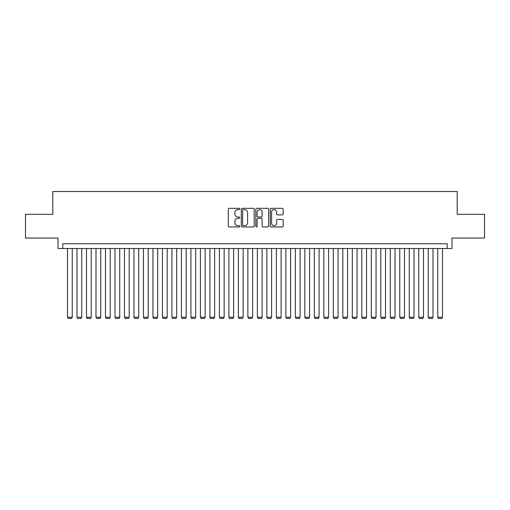 <?xml version="1.0" encoding="UTF-8"?>
<svg xmlns="http://www.w3.org/2000/svg" width="510" height="510" viewBox="0 0 510 510"><rect width="100%" height="100%" fill="white"/><g stroke="black" fill="none" stroke-linecap="round" stroke-linejoin="round"><path stroke-width="0.76" d="M239.808 208.979A0.65 0.65 0 0 0 239.158 208.329L229.258 208.329A0.931 0.931 0 0 0 228.327 209.259L228.327 226.032A0.931 0.931 0 0 0 229.258 226.963L239.158 226.963A0.65 0.65 0 0 0 239.808 226.312A0.65 0.65 0 0 0 239.158 225.656L237.877 225.656A2.983 2.983 0 0 1 234.893 222.679L234.893 221.276A2.983 2.983 0 0 1 237.877 218.299L239.158 218.299A0.65 0.65 0 0 0 239.808 217.642A0.65 0.65 0 0 0 239.158 216.992L237.877 216.992A2.983 2.983 0 0 1 234.893 214.009L234.893 212.613A2.983 2.983 0 0 1 237.877 209.629L239.158 209.629A0.65 0.65 0 0 0 239.808 208.979M282.234 214.895A0.931 0.931 0 0 0 283.165 213.964L283.165 209.259A0.931 0.931 0 0 0 282.234 208.329L271.237 208.329A0.931 0.931 0 0 0 270.306 209.259L270.306 226.032A0.931 0.931 0 0 0 271.237 226.963L282.234 226.963A0.931 0.931 0 0 0 283.165 226.032L283.165 220.345A0.931 0.931 0 0 0 282.234 219.415L277.529 219.415A0.931 0.931 0 0 0 276.592 220.345L276.592 223.163A2.493 2.493 0 0 1 274.099 225.656A2.493 2.493 0 0 1 271.607 223.163L271.607 212.122A2.493 2.493 0 0 1 274.099 209.629A2.493 2.493 0 0 1 276.592 212.122L276.592 213.964A0.931 0.931 0 0 0 277.529 214.895L282.234 214.895M447.238 248.498L451.987 248.498L451.987 238.055L484.5 238.055L484.5 214.321L457.209 214.321L457.209 191.537L52.791 191.537L52.791 214.321L25.5 214.321L25.5 238.055L58.012 238.055L58.012 248.498L447.238 248.498L447.238 243.748L62.762 243.748L62.762 248.498M254.184 209.259A0.931 0.931 0 0 0 253.253 208.329L242.256 208.329A0.931 0.931 0 0 0 241.326 209.259L241.326 226.032A0.931 0.931 0 0 0 242.256 226.963L253.253 226.963A0.931 0.931 0 0 0 254.184 226.032L254.184 209.259M256.747 208.329L267.744 208.329A0.931 0.931 0 0 1 268.674 209.259L268.674 226.032A0.931 0.931 0 0 1 267.744 226.963L263.039 226.963A0.931 0.931 0 0 1 262.108 226.032L262.108 219.23A0.931 0.931 0 0 0 261.171 218.299L258.054 218.299A0.931 0.931 0 0 0 257.123 219.23L257.123 226.312A0.65 0.65 0 0 1 256.466 226.963A0.65 0.65 0 0 1 255.816 226.312L255.816 209.259A0.931 0.931 0 0 1 256.747 208.329M243.283 209.629A0.65 0.65 0 0 0 242.632 210.279L242.632 225.006A0.65 0.65 0 0 0 243.283 225.656L244.634 225.656A2.983 2.983 0 0 0 247.618 222.679L247.618 212.613A2.983 2.983 0 0 0 244.634 209.629L243.283 209.629M262.108 212.166A2.493 2.493 0 0 0 259.615 209.674A2.493 2.493 0 0 0 257.123 212.166L257.123 216.061A0.931 0.931 0 0 0 258.054 216.992L261.171 216.992A0.931 0.931 0 0 0 262.108 216.061L262.108 212.166M72.254 248.498L72.254 317.226L67.505 317.226L67.505 248.498M72.254 317.226L71.54 318.463L68.219 318.463L67.505 317.226M81.747 248.498L81.747 317.226L77.004 317.226L77.004 248.498M81.747 317.226L81.033 318.463L77.711 318.463L77.004 317.226M91.239 248.498L91.239 317.226L86.496 317.226L86.496 248.498M91.239 317.226L90.531 318.463L87.204 318.463L86.496 317.226M100.731 248.498L100.731 317.226L95.988 317.226L95.988 248.498M100.731 317.226L100.024 318.463L96.702 318.463L95.988 317.226M110.23 248.498L110.23 317.226L105.481 317.226L105.481 248.498M110.23 317.226L109.516 318.463L106.195 318.463L105.481 317.226M119.722 248.498L119.722 317.226L114.973 317.226L114.973 248.498M119.722 317.226L119.008 318.463L115.687 318.463L114.973 317.226M129.215 248.498L129.215 317.226L124.465 317.226L124.465 248.498M129.215 317.226L128.501 318.463L125.18 318.463L124.465 317.226M138.707 248.498L138.707 317.226L133.958 317.226L133.958 248.498M138.707 317.226L137.993 318.463L134.672 318.463L133.958 317.226M148.2 248.498L148.2 317.226L143.457 317.226L143.457 248.498M148.2 317.226L147.486 318.463L144.164 318.463L143.457 317.226M157.692 248.498L157.692 317.226L152.949 317.226L152.949 248.498M157.692 317.226L156.984 318.463L153.657 318.463L152.949 317.226M167.184 248.498L167.184 317.226L162.441 317.226L162.441 248.498M167.184 317.226L166.477 318.463L163.155 318.463L162.441 317.226M176.683 248.498L176.683 317.226L171.934 317.226L171.934 248.498M176.683 317.226L175.969 318.463L172.648 318.463L171.934 317.226M186.175 248.498L186.175 317.226L181.426 317.226L181.426 248.498M186.175 317.226L185.462 318.463L182.14 318.463L181.426 317.226M195.668 248.498L195.668 317.226L190.918 317.226L190.918 248.498M195.668 317.226L194.954 318.463L191.632 318.463L190.918 317.226M205.16 248.498L205.16 317.226L200.411 317.226L200.411 248.498M205.16 317.226L204.446 318.463L201.125 318.463L200.411 317.226M214.653 248.498L214.653 317.226L209.91 317.226L209.91 248.498M214.653 317.226L213.939 318.463L210.617 318.463L209.91 317.226M224.145 248.498L224.145 317.226L219.402 317.226L219.402 248.498M224.145 317.226L223.437 318.463L220.11 318.463L219.402 317.226M233.637 248.498L233.637 317.226L228.894 317.226L228.894 248.498M233.637 317.226L232.93 318.463L229.608 318.463L228.894 317.226M243.136 248.498L243.136 317.226L238.387 317.226L238.387 248.498M243.136 317.226L242.422 318.463L239.101 318.463L238.387 317.226M252.628 248.498L252.628 317.226L247.879 317.226L247.879 248.498M252.628 317.226L251.915 318.463L248.593 318.463L247.879 317.226M262.121 248.498L262.121 317.226L257.372 317.226L257.372 248.498M262.121 317.226L261.407 318.463L258.085 318.463L257.372 317.226M271.613 248.498L271.613 317.226L266.864 317.226L266.864 248.498M271.613 317.226L270.899 318.463L267.578 318.463L266.864 317.226M281.106 248.498L281.106 317.226L276.363 317.226L276.363 248.498M281.106 317.226L280.392 318.463L277.07 318.463L276.363 317.226M290.598 248.498L290.598 317.226L285.855 317.226L285.855 248.498M290.598 317.226L289.89 318.463L286.563 318.463L285.855 317.226M300.09 248.498L300.09 317.226L295.347 317.226L295.347 248.498M300.09 317.226L299.383 318.463L296.061 318.463L295.347 317.226M309.589 248.498L309.589 317.226L304.84 317.226L304.84 248.498M309.589 317.226L308.875 318.463L305.554 318.463L304.84 317.226M319.081 248.498L319.081 317.226L314.332 317.226L314.332 248.498M319.081 317.226L318.367 318.463L315.046 318.463L314.332 317.226M328.574 248.498L328.574 317.226L323.824 317.226L323.824 248.498M328.574 317.226L327.86 318.463L324.538 318.463L323.824 317.226M338.066 248.498L338.066 317.226L333.317 317.226L333.317 248.498M338.066 317.226L337.352 318.463L334.031 318.463L333.317 317.226M347.559 248.498L347.559 317.226L342.816 317.226L342.816 248.498M347.559 317.226L346.845 318.463L343.523 318.463L342.816 317.226M357.051 248.498L357.051 317.226L352.308 317.226L352.308 248.498M357.051 317.226L356.343 318.463L353.016 318.463L352.308 317.226M366.543 248.498L366.543 317.226L361.8 317.226L361.8 248.498M366.543 317.226L365.836 318.463L362.514 318.463L361.8 317.226M376.042 248.498L376.042 317.226L371.293 317.226L371.293 248.498M376.042 317.226L375.328 318.463L372.007 318.463L371.293 317.226M385.534 248.498L385.534 317.226L380.785 317.226L380.785 248.498M385.534 317.226L384.82 318.463L381.499 318.463L380.785 317.226M395.027 248.498L395.027 317.226L390.277 317.226L390.277 248.498M395.027 317.226L394.313 318.463L390.992 318.463L390.277 317.226M404.519 248.498L404.519 317.226L399.77 317.226L399.77 248.498M404.519 317.226L403.805 318.463L400.484 318.463L399.77 317.226M414.012 248.498L414.012 317.226L409.269 317.226L409.269 248.498M414.012 317.226L413.298 318.463L409.976 318.463L409.269 317.226M423.504 248.498L423.504 317.226L418.761 317.226L418.761 248.498M423.504 317.226L422.796 318.463L419.469 318.463L418.761 317.226M432.996 248.498L432.996 317.226L428.253 317.226L428.253 248.498M432.996 317.226L432.289 318.463L428.967 318.463L428.253 317.226M442.495 248.498L442.495 317.226L437.746 317.226L437.746 248.498M442.495 317.226L441.781 318.463L438.46 318.463L437.746 317.226"/></g></svg>

